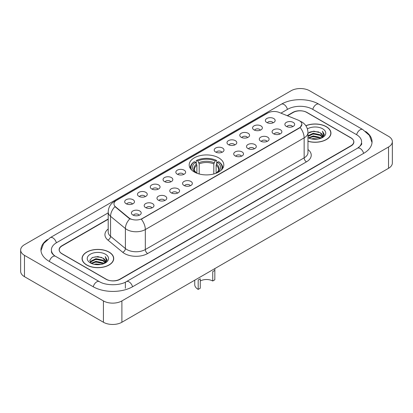 <?xml version="1.0" encoding="UTF-8"?>
<svg xmlns="http://www.w3.org/2000/svg" width="413" height="413" viewBox="0 0 413 413"><rect width="100%" height="100%" fill="white"/><g stroke="black" fill="none" stroke-linecap="round" stroke-linejoin="round"><path stroke-width="0.62" d="M218.735 157.854A17.305 9.989 0 0 0 199.877 155.686A17.305 9.989 0 0 0 189.195 164.916A17.305 9.989 0 0 0 194.265 171.978A17.305 9.989 0 0 0 213.123 174.147A17.305 9.989 0 0 0 223.805 164.916A17.305 9.989 0 0 0 218.735 157.854M254.01 129.888A4.899 2.829 180 0 1 253.035 129.088A4.899 2.829 180 0 1 254.661 125.578A4.899 2.829 180 0 1 260.933 125.893A4.899 2.829 180 0 1 261.904 129.088A4.899 2.829 180 0 1 254.01 129.888M260.34 130.183A2.937 1.698 0 0 0 259.55 129.357A2.937 1.698 0 0 0 256.654 128.928A2.937 1.698 0 0 0 254.604 130.183M241.218 137.276A4.899 2.829 180 0 1 240.247 136.476A4.899 2.829 180 0 1 241.868 132.96A4.899 2.829 180 0 1 248.146 133.275A4.899 2.829 180 0 1 249.116 136.476A4.899 2.829 180 0 1 241.218 137.276M247.547 137.565A2.937 1.698 0 0 0 246.762 136.739A2.937 1.698 0 0 0 243.866 136.311A2.937 1.698 0 0 0 241.817 137.565M228.43 144.658A4.899 2.829 180 0 1 227.46 143.858A4.899 2.829 180 0 1 229.081 140.343A4.899 2.829 180 0 1 235.358 140.657A4.899 2.829 180 0 1 236.329 143.858A4.899 2.829 180 0 1 228.43 144.658M234.76 144.953A2.937 1.698 0 0 0 233.97 144.127A2.937 1.698 0 0 0 231.079 143.693A2.937 1.698 0 0 0 229.029 144.953M215.643 152.041A4.899 2.829 180 0 1 214.672 151.241A4.899 2.829 180 0 1 216.293 147.725A4.899 2.829 180 0 1 222.566 148.045A4.899 2.829 180 0 1 223.541 151.241A4.899 2.829 180 0 1 215.643 152.041M221.972 152.335A2.937 1.698 0 0 0 221.182 151.509A2.937 1.698 0 0 0 218.286 151.081A2.937 1.698 0 0 0 216.236 152.335M177.275 174.193A4.899 2.829 180 0 1 176.305 173.393A4.899 2.829 180 0 1 177.926 169.877A4.899 2.829 180 0 1 184.198 170.192A4.899 2.829 180 0 1 185.174 173.393A4.899 2.829 180 0 1 177.275 174.193M183.604 174.487A2.937 1.698 0 0 0 182.814 173.661A2.937 1.698 0 0 0 179.918 173.228A2.937 1.698 0 0 0 177.869 174.487M164.488 181.575A4.899 2.829 180 0 1 163.512 180.775A4.899 2.829 180 0 1 165.138 177.265A4.899 2.829 180 0 1 171.41 177.58A4.899 2.829 180 0 1 172.381 180.775A4.899 2.829 180 0 1 164.488 181.575M170.817 181.87A2.937 1.698 0 0 0 170.027 181.044A2.937 1.698 0 0 0 167.131 180.615A2.937 1.698 0 0 0 165.081 181.87M151.695 188.958A4.899 2.829 180 0 1 150.724 188.158A4.899 2.829 180 0 1 152.345 184.647A4.899 2.829 180 0 1 158.623 184.962A4.899 2.829 180 0 1 159.594 188.158A4.899 2.829 180 0 1 151.695 188.958M158.024 189.252A2.937 1.698 0 0 0 157.234 188.426A2.937 1.698 0 0 0 154.343 187.998A2.937 1.698 0 0 0 152.294 189.252M138.907 196.345A4.899 2.829 180 0 1 137.937 195.545A4.899 2.829 180 0 1 139.558 192.03A4.899 2.829 180 0 1 145.83 192.344A4.899 2.829 180 0 1 146.806 195.545A4.899 2.829 180 0 1 138.907 196.345M145.237 196.634A2.937 1.698 0 0 0 144.447 195.808A2.937 1.698 0 0 0 141.551 195.38A2.937 1.698 0 0 0 139.501 196.634M126.12 203.728A4.899 2.829 180 0 1 125.144 202.928A4.899 2.829 180 0 1 126.77 199.412A4.899 2.829 180 0 1 133.043 199.727A4.899 2.829 180 0 1 134.013 202.928A4.899 2.829 180 0 1 126.12 203.728M132.449 204.022A2.937 1.698 0 0 0 131.659 203.196A2.937 1.698 0 0 0 128.763 202.762A2.937 1.698 0 0 0 126.714 204.022M266.798 122.506A4.899 2.829 180 0 1 265.827 121.706A4.899 2.829 180 0 1 267.448 118.19A4.899 2.829 180 0 1 273.721 118.51A4.899 2.829 180 0 1 274.697 121.706A4.899 2.829 180 0 1 266.798 122.506M273.127 122.8A2.937 1.698 0 0 0 272.337 121.974A2.937 1.698 0 0 0 269.441 121.546A2.937 1.698 0 0 0 267.397 122.8M273.514 133.771A4.899 2.829 180 0 1 272.544 132.971A4.899 2.829 180 0 1 274.165 129.455A4.899 2.829 180 0 1 280.442 129.77A4.899 2.829 180 0 1 281.413 132.971A4.899 2.829 180 0 1 273.514 133.771M279.844 134.06A2.937 1.698 0 0 0 279.054 133.234A2.937 1.698 0 0 0 276.163 132.805A2.937 1.698 0 0 0 274.113 134.06M260.727 141.153A4.899 2.829 180 0 1 259.756 140.353A4.899 2.829 180 0 1 261.377 136.837A4.899 2.829 180 0 1 267.65 137.152A4.899 2.829 180 0 1 268.626 140.353A4.899 2.829 180 0 1 260.727 141.153M267.056 141.447A2.937 1.698 0 0 0 266.266 140.621A2.937 1.698 0 0 0 263.37 140.188A2.937 1.698 0 0 0 261.321 141.447M247.939 148.535A4.899 2.829 180 0 1 246.964 147.735A4.899 2.829 180 0 1 248.59 144.225A4.899 2.829 180 0 1 254.862 144.54A4.899 2.829 180 0 1 255.833 147.735A4.899 2.829 180 0 1 247.939 148.535M254.269 148.83A2.937 1.698 0 0 0 253.479 148.004A2.937 1.698 0 0 0 250.583 147.575A2.937 1.698 0 0 0 248.533 148.83M235.147 155.918A4.899 2.829 180 0 1 234.176 155.118A4.899 2.829 180 0 1 235.797 151.607A4.899 2.829 180 0 1 242.075 151.922A4.899 2.829 180 0 1 243.045 155.118A4.899 2.829 180 0 1 235.147 155.918M241.476 156.212A2.937 1.698 0 0 0 240.691 155.386A2.937 1.698 0 0 0 237.795 154.958A2.937 1.698 0 0 0 235.746 156.212M183.991 185.452A4.899 2.829 180 0 1 183.021 184.652A4.899 2.829 180 0 1 184.642 181.142A4.899 2.829 180 0 1 190.92 181.457A4.899 2.829 180 0 1 191.89 184.652A4.899 2.829 180 0 1 183.991 185.452M190.321 185.747A2.937 1.698 0 0 0 189.531 184.921A2.937 1.698 0 0 0 186.64 184.492A2.937 1.698 0 0 0 184.59 185.747M171.204 192.84A4.899 2.829 180 0 1 170.233 192.04A4.899 2.829 180 0 1 171.854 188.524A4.899 2.829 180 0 1 178.127 188.839A4.899 2.829 180 0 1 179.103 192.04A4.899 2.829 180 0 1 171.204 192.84M177.533 193.129A2.937 1.698 0 0 0 176.743 192.303A2.937 1.698 0 0 0 173.847 191.875A2.937 1.698 0 0 0 171.798 193.129M158.416 200.222A4.899 2.829 180 0 1 157.441 199.422A4.899 2.829 180 0 1 159.062 195.907A4.899 2.829 180 0 1 165.339 196.221A4.899 2.829 180 0 1 166.31 199.422A4.899 2.829 180 0 1 158.416 200.222M164.741 200.517A2.937 1.698 0 0 0 163.956 199.691A2.937 1.698 0 0 0 161.06 199.257A2.937 1.698 0 0 0 159.01 200.517M145.624 207.605A4.899 2.829 180 0 1 144.653 206.805A4.899 2.829 180 0 1 146.274 203.294A4.899 2.829 180 0 1 152.552 203.609A4.899 2.829 180 0 1 153.522 206.805A4.899 2.829 180 0 1 145.624 207.605M151.953 207.899A2.937 1.698 0 0 0 151.163 207.073A2.937 1.698 0 0 0 148.272 206.645A2.937 1.698 0 0 0 146.223 207.899M132.836 214.987A4.899 2.829 180 0 1 131.866 214.192A4.899 2.829 180 0 1 133.487 210.676A4.899 2.829 180 0 1 139.759 210.991A4.899 2.829 180 0 1 140.735 214.192A4.899 2.829 180 0 1 132.836 214.987M139.166 215.281A2.937 1.698 0 0 0 138.376 214.455A2.937 1.698 0 0 0 135.479 214.027A2.937 1.698 0 0 0 133.43 215.281M286.307 126.383A4.899 2.829 180 0 1 285.331 125.583A4.899 2.829 180 0 1 286.958 122.072A4.899 2.829 180 0 1 293.23 122.387A4.899 2.829 180 0 1 294.201 125.583A4.899 2.829 180 0 1 286.307 126.383M292.636 126.677A2.937 1.698 0 0 0 291.846 125.851A2.937 1.698 0 0 0 288.95 125.423A2.937 1.698 0 0 0 286.901 126.677M298.124 120.095A8.812 5.09 180 0 1 299.301 120.668A8.812 5.09 180 0 1 301.882 124.267A8.812 5.09 180 0 1 299.301 127.865L142.325 218.492A8.812 5.09 180 0 1 128.871 217.816L115.563 206.841A8.812 5.09 180 0 1 113.967 203.924A8.812 5.09 180 0 1 116.549 200.32L267.825 112.981A8.812 5.09 180 0 1 279.116 112.413L298.124 120.095M108.201 219.272L62.105 245.885A9.793 5.653 0 0 0 59.235 249.88A9.793 5.653 0 0 0 62.105 253.881L105.965 279.203A9.793 5.653 0 0 0 119.816 279.203L350.895 145.789A9.793 5.653 0 0 0 353.765 141.793A9.793 5.653 0 0 0 350.895 137.792L307.035 112.47A9.793 5.653 0 0 0 293.184 112.47L287.448 115.779M358.345 147.689A17.63 10.18 0 0 0 361.602 141.793A17.63 10.18 0 0 0 356.434 134.597L312.574 109.275A17.63 10.18 0 0 0 287.644 109.275L280.933 113.147M108.201 212.871L56.566 242.684A17.63 10.18 0 0 0 51.398 249.88A17.63 10.18 0 0 0 54.655 255.776M103.426 300.927A13.061 7.537 0 0 0 121.892 300.927L388.525 146.992A13.061 7.537 0 0 0 392.35 141.659A13.061 7.537 0 0 0 388.525 136.326L309.574 90.746A13.061 7.537 0 0 0 291.108 90.746L24.475 244.687A13.061 7.537 0 0 0 20.65 250.015A13.061 7.537 0 0 0 24.475 255.348L103.426 300.927L103.426 322.254A13.061 7.537 0 0 0 121.892 322.254L388.525 168.313A13.061 7.537 0 0 0 392.35 162.985L392.35 141.659M20.65 250.015L20.65 271.341A13.061 7.537 0 0 0 24.475 276.674L103.426 322.254M47.443 239.514A28.079 16.21 0 0 0 40.954 249.88A28.079 16.21 0 0 0 49.178 261.346L93.039 286.668A28.079 16.21 0 0 0 132.743 286.668L363.822 153.254A28.079 16.21 0 0 0 372.046 141.793A28.079 16.21 0 0 0 365.557 131.427M307.974 141.287A15.833 9.143 0 0 0 330.947 133.131A15.833 9.143 0 0 0 326.311 126.667A15.833 9.143 0 0 0 305.852 125.712M109.084 252.08A15.833 9.143 0 0 0 91.825 250.102A15.833 9.143 0 0 0 82.053 258.543A15.833 9.143 0 0 0 86.689 265.012A15.833 9.143 0 0 0 103.947 266.989A15.833 9.143 0 0 0 113.72 258.543A15.833 9.143 0 0 0 109.084 252.08M301.882 124.267L300.158 127.509L299.301 128.128L141.334 219.205A11.425 6.598 60 0 1 145.324 229.556A13.061 7.537 180 0 1 126.858 229.556A13.061 7.537 180 0 1 125.392 228.549L110.56 216.319A13.061 7.537 180 0 1 108.201 211.998L108.201 231.987A13.061 7.537 0 0 0 110.56 236.313L125.392 248.543A13.061 7.537 0 0 0 126.858 249.55A13.061 7.537 0 0 0 145.324 249.55L304.149 157.854A13.061 7.537 0 0 0 307.974 152.521L307.974 132.532A13.061 7.537 180 0 1 304.149 137.859A11.425 6.598 -120 0 0 300.158 127.509M130.849 219.205L128.871 218.203L114.969 206.624A11.425 7.641 129.5 0 0 110.56 216.319L110.56 236.313A3.263 2.184 -50.5 0 1 107.886 240.061A16.324 9.427 180 0 1 108.201 228.998M108.201 219.004L61.986 245.683A9.793 5.653 0 0 0 59.121 249.684A9.793 5.653 0 0 0 61.986 253.68L106.311 279.271A9.793 5.653 0 0 0 120.162 279.271L351.014 145.99A9.793 5.653 0 0 0 353.879 141.995A9.793 5.653 0 0 0 351.014 137.994L306.689 112.403A9.793 5.653 0 0 0 292.838 112.403L287.18 115.671M307.974 141.184A15.668 9.05 0 0 0 330.787 133.131A15.668 9.05 0 0 0 326.198 126.734A15.668 9.05 0 0 0 305.914 125.805M311.402 138.892L313.204 138.567L318.005 139.047M313.513 139.207L315.862 139.258M308.397 137.87L313.204 135.898L320.333 137.446L321.237 138.159M308.857 138.102L313.204 136.564L320.695 138.365M307.974 135.825L313.204 133.234L320.333 134.783L322.238 136.904M307.974 136.491L313.204 133.9L320.333 135.449L322.068 137.219M321.273 138.143A7.382 4.259 0 0 0 322.496 135.794A7.382 4.259 0 0 0 320.333 132.779L322.491 135.954M307.974 137.689A10.645 6.143 0 0 0 322.641 137.477A10.645 6.143 0 0 0 322.641 128.784A10.645 6.143 0 0 0 307.406 128.892M320.333 132.779L313.761 131.158L307.974 133.198M321.995 137.818L324.19 135.01L324.262 134.354L322.434 131.184L323.503 134.726L321.391 138.092M322.434 131.184L324.257 134.478M309.327 132.248L312.749 131.417L318.764 131.964M310.545 134.499L312.749 134.08L318.542 134.561M310.545 137.168L312.749 136.749L318.542 137.23M86.802 264.945A15.668 9.05 0 0 0 103.88 266.906A15.668 9.05 0 0 0 113.554 258.543A15.668 9.05 0 0 0 108.965 252.147A15.668 9.05 0 0 0 91.887 250.185A15.668 9.05 0 0 0 82.213 258.543A15.668 9.05 0 0 0 86.802 264.945M94.174 264.305L95.976 263.979L100.772 264.459M96.281 264.619L98.635 264.676M91.17 263.287L95.976 261.315L103.105 262.864L104.009 263.571M91.629 263.52L95.976 261.981L103.462 263.778M90.576 262.74L90.757 261.217L95.976 258.652L103.105 260.195L105.01 262.322M90.535 262.549L90.757 261.883L95.976 259.318L103.105 260.866L104.84 262.637M104.045 263.556A7.382 4.259 0 0 0 105.263 261.212A7.382 4.259 0 0 0 103.105 258.197L105.258 261.372M105.413 254.201A10.645 6.143 0 0 0 90.359 254.201A10.645 6.143 0 0 0 90.359 262.89A10.645 6.143 0 0 0 105.413 262.89A10.645 6.143 0 0 0 105.413 254.201M103.105 258.197L97.845 256.581L92.393 257.521L89.766 260.314L91.258 263.355M104.768 263.236L106.962 260.427L107.034 259.767L105.201 256.597L106.27 260.144L104.164 263.509M105.201 256.597L107.029 259.896M92.099 257.666L95.517 256.834L101.536 257.376M93.312 259.916L95.517 259.498L101.314 259.978M93.312 262.585L95.517 262.162L101.314 262.647M214.858 268.584L214.812 279.808L212.731 281.005A8.812 5.09 0 0 0 200.269 281.005M200.269 278.796L200.269 288.202L198.188 289.399L198.188 279.993L200.269 278.796M212.731 281.005L212.731 271.594L214.812 270.396M196.882 173.223L196.882 165.246L195.488 162.288A14.037 8.105 0 0 0 195.488 172.34L195.225 172.495M196.263 163.625L196.263 160.605L196.727 160.342A15.539 8.972 0 0 1 216.273 160.342L215.204 160.956A14.037 8.105 0 0 0 197.796 160.956L199.19 163.915L199.19 173.971M213.81 173.971L213.81 163.915L215.204 160.956M191.751 170.135A15.539 8.972 0 0 1 194.42 161.674L193.955 161.937A16.195 9.349 0 0 0 190.305 167.848A16.195 9.349 0 0 0 190.347 168.494M216.273 160.342L216.737 160.605L216.737 163.625M194.42 161.674L195.488 162.288M197.796 160.956L196.727 160.342M195.488 172.34L196.769 173.176M222.653 168.494A16.195 9.349 0 0 0 222.695 167.848A16.195 9.349 0 0 0 219.045 161.937L218.58 161.674A15.539 8.972 0 0 1 221.249 170.135M217.775 172.495L217.512 172.34A14.037 8.105 0 0 0 217.512 162.288L218.58 161.674M216.231 173.176L217.512 172.34M217.512 162.288L216.118 165.246L216.118 173.223M194.745 280.195L194.745 284.603A11.755 6.784 0 0 0 198.188 289.399M115.563 206.841L115.563 207.228M128.871 217.816L128.871 218.203M142.325 218.492L142.325 218.756M299.301 127.865L299.301 128.128M132.547 286.782A5.224 3.015 -120 0 0 129.052 281.867A5.224 3.015 -120 0 0 126.44 281.609C120.013 285.765 105.764 285.765 99.342 281.609L55.481 256.287C54.96 256.096 52.415 254.362 51.615 252.524L51.398 251.481M93.235 286.782A5.224 3.015 -60 0 1 96.73 281.867A5.224 3.015 -60 0 1 99.342 281.609M49.374 261.46A5.224 3.015 -60 0 1 52.869 256.545A5.224 3.015 -60 0 1 55.481 256.287M40.98 250.619L43.582 243.515L50.257 237.63A5.224 3.015 60 0 1 52.869 237.888A5.224 3.015 60 0 1 56.369 242.803M50.257 237.63L281.341 104.215A5.224 3.015 60 0 1 283.948 104.474A5.224 3.015 60 0 1 287.448 109.383M281.341 104.215C291.526 98.155 308.692 98.155 318.882 104.215A5.224 3.015 120 0 0 316.27 104.474A5.224 3.015 120 0 0 312.77 109.383M372.02 142.526L369.418 135.423L362.743 129.537A5.224 3.015 120 0 0 360.131 129.796A5.224 3.015 120 0 0 356.631 134.71M363.626 153.368A5.224 3.015 -120 0 0 360.131 148.458A5.224 3.015 -120 0 0 357.519 148.2L126.44 281.609M121.892 322.254L121.892 300.927M24.475 276.674L24.475 255.348M388.525 168.313L388.525 146.992M125.356 288.269L125.356 282.404M147.632 253.546A3.263 1.884 60 0 1 145.324 249.55L145.324 229.556L304.149 137.859L304.149 157.854A3.263 1.884 60 0 0 306.456 161.85L147.632 253.546A16.324 9.427 180 0 1 124.55 253.546A16.324 9.427 180 0 1 122.718 252.291L107.886 240.061M307.974 132.532C307.752 127.834 305.687 124.313 301.784 121.969L300.132 121.164A11.425 5.354 112 0 0 299.983 121.107M115.578 200.992A11.425 6.598 -120 0 0 114.391 201.436C110.488 203.779 108.423 207.3 108.201 211.998M114.391 201.436L266.865 113.405A11.425 6.598 60 0 1 267.732 113.038M129.847 218.807A11.425 7.641 129.5 0 0 125.392 228.549L125.392 248.543A3.263 2.184 -50.5 0 1 122.718 252.291M307.974 149.532A16.324 9.427 180 0 1 306.456 161.85M196.882 165.246A12.08 6.975 0 0 0 194.42 169.464C194.089 170.084 194.817 171.256 196.598 172.98M213.81 163.915A12.08 6.975 0 0 0 199.19 163.915M196.542 164.106A12.555 7.248 0 0 0 196.542 172.939M214.151 162.774A12.555 7.248 0 0 0 198.849 162.774M216.458 172.939A12.555 7.248 0 0 0 216.458 164.106M216.402 172.98C218.183 171.261 218.911 170.089 218.58 169.464A12.08 6.975 0 0 0 216.118 165.246M361.602 143.394C362.33 143.92 360.967 145.521 357.519 148.2M318.882 104.215L362.743 129.537M266.865 113.405L268.961 112.429M330.787 134.437L330.787 133.131M113.554 259.854L113.554 258.543M90.504 262.658L90.504 262.214M82.213 259.854L82.213 258.543M190.305 168.437L190.305 167.848M222.695 168.437L222.695 167.848"/></g></svg>
